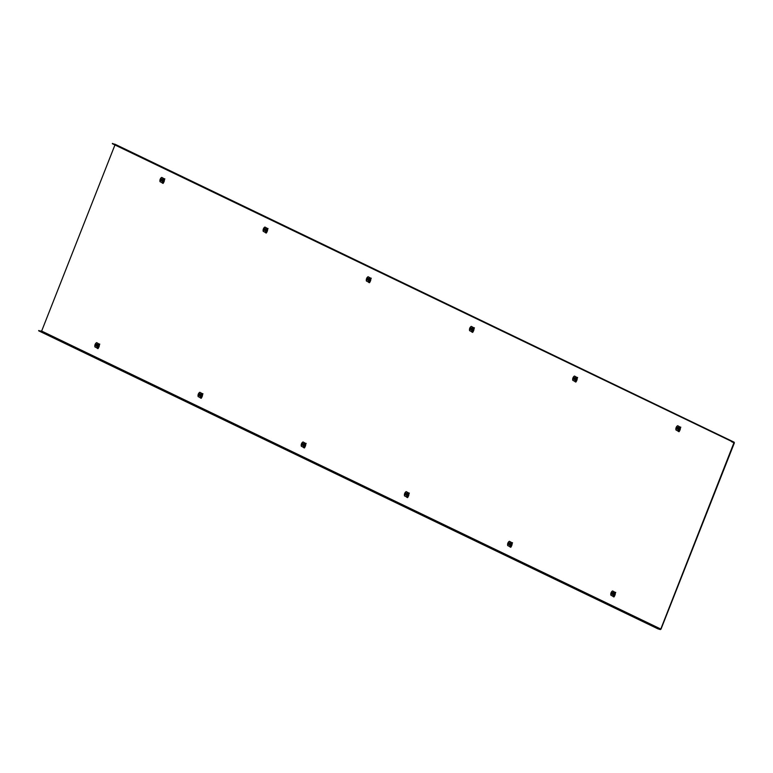 <?xml version="1.0" encoding="UTF-8"?>
<svg xmlns="http://www.w3.org/2000/svg" width="773" height="773" viewBox="0 0 773 773"><rect width="100%" height="100%" fill="white"/><g stroke="black" fill="none" stroke-linecap="round" stroke-linejoin="round"><path stroke-width="1.16" d="M115.071 144.261L112.346 143.72L734.031 442.514L660.789 629.038L657.794 628.778L660.316 629.58L661.021 629.116L734.35 442.958L734.176 442.214L731.49 441.702M114.945 144.976L41.645 331.066L38.65 330.805L657.794 628.778M38.776 330.496L657.92 628.468M112.462 143.42L731.606 441.393M115.032 144.242L734.176 442.214L114.984 144.222M613.095 593.258L612.38 594.456L611.143 593.857L611.443 592.466L613.791 593.461M613.385 594.485L612.38 594.456M611.443 592.466L612.767 592.543L611.752 592.244M611.404 593.026L612.583 592.862L612.747 593.674L611.578 593.848L611.404 593.026M612.583 592.862L611.858 593.2L612.554 593.973M613.347 596.717A2.986 0.696 -69.5 0 0 614.409 594.737A2.986 0.696 -69.5 0 0 614.612 594.195L615.211 594.418A2.986 0.696 110.5 0 1 613.946 596.949L612.854 596.341L613.946 593.345M613.839 592.157L614.873 592.35L613.839 592.157L613.955 593.509L614.603 594.002L614.226 592.456M614.612 592.07L612.612 590.939L614.622 592.157M614.873 592.35L615.24 593.886L614.612 594.195L613.81 592.099M615.24 593.886L615.211 594.418M612.612 590.939A2.986 2.048 -72.3 0 0 611.066 592.765A2.986 2.048 -72.3 0 0 610.912 595.249L612.883 596.196M613.897 593.635L612.873 596.312M613.066 594.698L612.419 594.466M613.907 593.162L613.24 594.852L612.487 594.495M612.158 592.36L613.897 593.084M509.909 543.593L509.194 544.791L507.958 544.192L508.257 542.801L510.595 543.796M510.199 544.82L509.194 544.791M508.257 542.801L509.562 542.868M508.219 543.371L509.388 543.197L509.562 544.018L508.383 544.182L508.219 543.371M509.388 543.197L508.673 543.535L509.359 544.318M510.151 547.062A2.986 0.696 -69.5 0 0 511.214 545.071A2.986 0.696 -69.5 0 0 511.417 544.53L512.026 544.752A2.986 0.696 110.5 0 1 510.76 547.284L509.668 546.685L510.75 543.68M510.644 542.501L511.678 542.685L510.644 542.501L510.769 543.844L511.407 544.337L511.03 542.801M511.417 542.414L509.417 541.284L511.426 542.491M511.678 542.685L512.055 544.231L511.417 544.53L510.624 542.433M512.055 544.231L512.026 544.752M509.417 541.284A2.986 2.048 -72.3 0 0 507.88 543.1A2.986 2.048 -72.3 0 0 507.716 545.583L509.697 546.54M510.721 543.496L510.054 545.187L509.301 544.83M508.972 542.704L510.711 543.419M406.714 493.937L405.999 495.126L404.762 494.527L405.062 493.135L407.41 494.131M407.004 495.155L405.999 495.126M405.062 493.135L406.376 493.203M405.023 493.705L405.68 493.29L406.366 494.353L405.709 494.768L405.023 493.705M406.192 493.541L405.477 493.879L406.173 494.652M406.965 497.397A2.986 0.696 -69.5 0 0 408.028 495.406A2.986 0.696 -69.5 0 0 408.231 494.865L408.83 495.097A2.986 0.696 110.5 0 1 407.564 497.619L406.472 497.02L407.564 494.015M407.458 492.836L408.492 493.019L407.458 492.836L407.574 494.179L408.221 494.672L407.844 493.135M408.231 492.749L406.221 491.618L408.241 492.836M408.492 493.019L408.859 494.565L408.231 494.865L407.429 492.778M408.859 494.565L408.83 495.097M406.221 491.618A2.986 2.048 -72.3 0 0 404.685 493.435A2.986 2.048 -72.3 0 0 404.53 495.928L406.501 496.875M407.526 493.831L406.859 495.532L406.105 495.164M405.777 493.039L407.516 493.763M303.528 444.272L302.813 445.461L301.567 444.871L301.876 443.48L304.214 444.475M303.818 445.499L302.813 445.461M301.876 443.48L303.18 443.547M301.837 444.04L302.494 443.625L303.18 444.688L302.001 444.861L301.837 444.04M303.229 444.214L302.291 444.214L302.977 444.987M303.77 447.731A2.986 0.696 -69.5 0 0 304.833 445.741A2.986 0.696 -69.5 0 0 305.035 445.2L305.635 445.432A2.986 0.696 110.5 0 1 304.378 447.963L303.287 447.354L304.369 444.359M304.262 443.171L305.296 443.364L304.262 443.171L305.026 445.016L304.649 443.47M305.035 443.084L303.035 441.953L305.045 443.171M305.296 443.364L305.673 444.9L305.035 445.2L304.243 443.113M305.673 444.9L305.635 445.432M303.035 441.953A2.986 2.048 -72.3 0 0 301.499 443.779A2.986 2.048 -72.3 0 0 301.335 446.263L303.316 447.209M304.34 444.175L303.673 445.866L302.919 445.499M302.591 443.373L304.33 444.098M200.333 394.607L199.618 395.805L198.381 395.206L198.68 393.815L201.028 394.81M200.622 395.834L199.656 395.815M198.68 393.815L199.994 393.882L199.009 393.602M198.642 394.385L199.299 393.959L199.985 395.022L199.328 395.447L198.642 394.385M200.043 394.549L199.096 394.549L199.792 395.322M200.584 398.076A2.986 0.696 -69.5 0 0 201.647 396.085A2.986 0.696 -69.5 0 0 201.84 395.544L202.449 395.766A2.986 0.696 110.5 0 1 201.183 398.298L200.091 397.699L201.173 394.694M201.077 393.515L202.101 393.699L201.077 393.515L201.193 394.858L201.84 395.351L201.463 393.815M201.85 393.418L199.84 392.288L201.859 393.505M202.101 393.699L202.478 395.235L201.84 395.544L201.048 393.447M202.478 395.235L202.449 395.766M199.84 392.288A2.986 2.048 -72.3 0 0 198.303 394.114A2.986 2.048 -72.3 0 0 198.149 396.597L200.12 397.554M201.144 394.51L200.478 396.201L199.724 395.844M199.395 393.708L201.135 394.433M97.147 344.942L96.432 346.14L95.185 345.541L95.494 344.149L97.833 345.144M97.437 346.169L96.461 346.149M95.494 344.149L96.799 344.217L95.823 343.946M95.456 344.719L96.625 344.545L96.789 345.367L95.62 345.531L95.456 344.719M96.847 344.884L95.91 344.884L96.596 345.666M97.388 348.41A2.986 0.696 -69.5 0 0 98.451 346.42A2.986 0.696 -69.5 0 0 98.654 345.879L99.253 346.101A2.986 0.696 110.5 0 1 97.997 348.633L96.905 348.034L97.987 345.029M97.881 343.85L98.915 344.033L97.881 343.85L97.997 345.193L98.644 345.686L98.268 344.149M98.654 343.763L96.654 342.632L98.664 343.84M98.915 344.033L99.292 345.579L97.958 345.347M99.292 345.579L99.253 346.101M96.654 342.632A2.986 2.048 -72.3 0 0 95.118 344.449A2.986 2.048 -72.3 0 0 94.953 346.942L96.934 347.889M97.949 344.845L97.282 346.536L96.538 346.178M96.21 344.053L97.949 344.768M678.182 428.029L677.467 429.218L676.23 428.619L676.53 427.227L678.878 428.223M678.472 429.247L677.506 429.228M676.53 427.227L677.844 427.295M676.491 427.798L677.67 427.633L677.834 428.445L677.177 428.86L676.491 427.798M677.67 427.633L676.945 427.971L677.641 428.744M678.433 431.489A2.986 0.696 -69.5 0 0 679.496 429.498A2.986 0.696 -69.5 0 0 679.699 428.957L680.298 429.189A2.986 0.696 110.5 0 1 679.042 431.711L677.95 431.112L679.032 428.107M678.926 426.928L679.96 427.111L678.926 426.928L679.042 428.271L679.689 428.764L679.312 427.227M679.699 426.841L677.699 425.71L679.709 426.928M679.96 427.111L680.337 428.657L679.699 428.957L678.897 426.87M680.337 428.657L680.298 429.189M677.699 425.71A2.986 2.048 -72.3 0 0 676.153 427.527A2.986 2.048 -72.3 0 0 675.998 430.02L677.969 430.967M678.994 427.923L678.327 429.624L677.573 429.257M677.245 427.131L678.095 427.614M574.996 378.364L574.281 379.553L573.044 378.963L573.344 377.572L575.682 378.567M575.286 379.591L574.31 379.572M573.344 377.572L574.648 377.639M573.305 378.132L573.962 377.717L574.648 378.78L573.469 378.954L573.305 378.132M574.474 377.968L573.759 378.306L574.445 379.079M575.247 381.823A2.986 0.696 -69.5 0 0 576.3 379.833A2.986 0.696 -69.5 0 0 576.503 379.292L577.112 379.524A2.986 0.696 110.5 0 1 575.846 382.055L574.754 381.447L575.837 378.451M575.73 377.263L576.764 377.456L575.73 377.263L576.494 379.108L576.117 377.562M576.513 377.176L574.503 376.045L576.513 377.263M576.764 377.456L577.141 378.992L576.503 379.292L575.711 377.205M577.141 378.992L577.112 379.524M574.503 376.045A2.986 2.048 -72.3 0 0 572.967 377.871A2.986 2.048 -72.3 0 0 572.803 380.355L574.783 381.302M575.808 378.268L575.141 379.958L574.387 379.591M574.059 377.466L575.798 378.19M471.801 328.699L471.086 329.897L469.849 329.298L470.148 327.907L472.496 328.902M472.09 329.926L471.086 329.897M470.148 327.907L471.462 327.974L470.477 327.694M470.11 328.477L470.767 328.052L471.453 329.114L470.796 329.54L470.11 328.477M471.511 328.641L470.564 328.641L471.259 329.414M472.052 332.168A2.986 0.696 -69.5 0 0 473.115 330.177A2.986 0.696 -69.5 0 0 473.318 329.636L473.917 329.858A2.986 0.696 110.5 0 1 472.651 332.39L471.559 331.791L472.651 328.786M472.545 327.607L473.578 327.791L472.545 327.607L472.661 328.95L473.308 329.443L472.931 327.907M473.318 327.51L471.317 326.38L473.327 327.597M473.578 327.791L473.946 329.327L473.318 329.636L472.516 327.539M473.946 329.327L473.917 329.858M471.317 326.38A2.986 2.048 -72.3 0 0 469.771 328.206A2.986 2.048 -72.3 0 0 469.617 330.689L471.588 331.646M471.772 330.139L471.124 329.907M472.612 328.602L471.945 330.293L471.192 329.936M470.863 327.8L472.603 328.525M368.615 279.034L367.9 280.232L366.653 279.633L366.962 278.241L369.301 279.237M368.905 280.261L367.9 280.232M366.962 278.241L368.267 278.309L367.291 278.038M366.924 278.811L368.093 278.638L368.267 279.459L367.088 279.623L366.924 278.811M368.315 278.976L367.378 278.976L368.064 279.758M368.856 282.503A2.986 0.696 -69.5 0 0 369.919 280.512A2.986 0.696 -69.5 0 0 370.122 279.971L370.721 280.193A2.986 0.696 110.5 0 1 369.465 282.725L368.373 282.126L369.455 279.121M369.349 277.942L370.383 278.125L369.349 277.942L369.475 279.285L370.112 279.778L369.736 278.241M370.122 277.855L368.122 276.724L370.132 277.932M370.383 278.125L370.76 279.671L370.122 279.971L369.33 277.884M370.76 279.671L370.721 280.193M368.122 276.724A2.986 2.048 -72.3 0 0 366.586 278.541A2.986 2.048 -72.3 0 0 366.421 281.024L368.402 281.981M368.586 280.473L367.929 280.241M369.426 278.937L368.76 280.628L368.006 280.27M367.677 278.145L369.417 278.86M265.419 229.378L264.704 230.567L263.467 229.968L263.767 228.576L266.115 229.581M265.709 230.596L264.704 230.567M263.767 228.576L265.081 228.653L264.095 228.373M263.728 229.146L264.385 228.731L265.071 229.794L264.414 230.209L263.728 229.146M265.129 229.31L264.182 229.32L264.878 230.093M265.67 232.837A2.986 0.696 -69.5 0 0 266.733 230.847A2.986 0.696 -69.5 0 0 266.927 230.306L267.535 230.538A2.986 0.696 110.5 0 1 266.27 233.069L265.178 232.46L266.27 229.455M266.163 228.277L267.187 228.47L266.163 228.277L266.927 230.122L266.55 228.576M266.936 228.19L264.926 227.059L266.946 228.277M267.187 228.47L267.564 230.006L266.927 230.306L266.134 228.219M267.564 230.006L267.535 230.538M264.926 227.059A2.986 2.048 -72.3 0 0 263.39 228.876A2.986 2.048 -72.3 0 0 263.235 231.369L265.207 232.315M266.231 229.281L265.564 230.972L264.81 230.605M264.482 228.479L266.221 229.204M162.233 179.713L161.518 180.901L160.272 180.312L160.581 178.921L162.919 179.916M162.523 180.94L161.518 180.901M160.581 178.921L161.895 178.988L160.89 178.698M160.542 179.481L161.712 179.317L161.886 180.128L160.707 180.302L160.542 179.481M161.934 179.655L160.997 179.655L161.683 180.428M162.475 183.172A2.986 0.696 -69.5 0 0 163.538 181.191A2.986 0.696 -69.5 0 0 163.741 180.65L164.34 180.872A2.986 0.696 110.5 0 1 163.084 183.404L161.992 182.795L163.074 179.8M162.968 178.611L164.002 178.805L162.968 178.611L163.731 180.457L163.354 178.911M163.741 178.524L161.741 177.394L163.75 178.611M164.002 178.805L164.378 180.341L163.741 180.65L162.948 178.553M164.378 180.341L164.34 180.872M161.741 177.394A2.986 2.048 -72.3 0 0 160.204 179.22A2.986 2.048 -72.3 0 0 160.04 181.703L162.021 182.65M161.992 182.795L163.064 180.08M163.045 179.616L162.378 181.307L161.625 180.94M161.296 178.814L163.035 179.539M41.298 331.298L660.442 629.28M41.645 331.066L660.789 629.038M731.983 441.856L734.118 442.881M613.008 592.852L613.907 593.113M615.405 592.321L615.086 593.142M509.581 542.878L508.586 542.598M509.822 543.187L510.711 543.448M512.209 542.665L511.89 543.477M510.74 543.97L509.649 546.656M406.385 493.213L405.39 492.932M406.627 493.522L407.526 493.783M409.023 493L408.704 493.812M407.545 494.305L406.453 496.991M303.19 443.547L302.204 443.267M303.441 443.866L304.33 444.127M305.828 443.335L305.509 444.156M304.359 444.639L303.267 447.335M200.246 394.201L201.144 394.462M202.642 393.67L202.313 394.491M201.164 394.974L200.072 397.67M97.06 344.536L97.949 344.797M99.446 344.014L99.128 344.826M677.853 427.305L676.858 427.025M680.491 427.092L680.172 427.904M679.013 428.397L677.921 431.083M574.668 377.639L573.672 377.359M574.909 377.958L575.798 378.219M577.296 377.427L576.977 378.248M575.827 378.731L574.735 381.427M471.714 328.293L472.612 328.554M474.11 327.762L473.791 328.583M472.632 329.066L471.54 331.762M368.528 278.628L369.417 278.889M370.914 278.106L370.596 278.918M369.446 279.411L368.354 282.097M265.332 228.972L266.231 229.223M267.729 228.441L267.4 229.262M266.25 229.745L265.158 232.431M162.407 181.22L161.547 180.921L162.407 181.22M162.146 179.307L163.035 179.568M164.533 178.776L164.214 179.597M612.409 594.456L613.279 594.766M615.202 593.683L615.714 592.389M512.016 544.018L512.518 542.733M408.82 494.353L409.323 493.068M305.625 444.688L306.137 443.402M202.439 395.032L202.941 393.737M97.862 343.792L96.886 348.005M99.244 345.367L99.756 344.082M680.288 428.445L680.8 427.16M577.102 378.78L577.605 377.495M471.115 329.907L471.984 330.206M473.907 329.124L474.419 327.829M367.919 280.241L368.789 280.551M370.711 279.459L371.224 278.174M267.526 229.794L268.028 228.508M164.33 180.138L164.842 178.843"/></g></svg>
